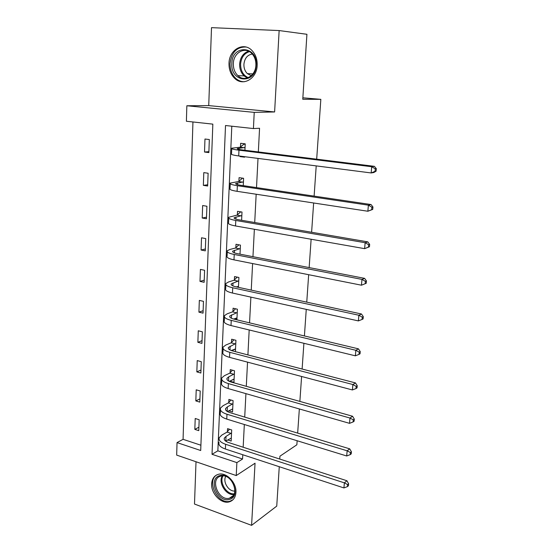 <?xml version="1.0" encoding="UTF-8"?>
<svg xmlns="http://www.w3.org/2000/svg" width="553" height="553" viewBox="0 0 553 553"><rect width="100%" height="100%" fill="white"/><g stroke="black" fill="none" stroke-linecap="round" stroke-linejoin="round"><path stroke-width="0.83" d="M229.004 63.381C228.894 69.588 230.801 74.593 234.721 78.408C242.974 86.676 256.91 78.803 257.18 65.261C257.352 59.427 255.68 54.588 252.175 50.731C243.776 41.281 229.053 49.611 229.004 63.381M211.64 483.834C210.893 493.511 221.331 504.315 229.225 501.875C233.276 500.631 235.516 497.493 235.937 492.46C236.739 483.018 226.799 472.352 219.016 474.156C214.523 475.221 212.062 478.449 211.64 483.834M186.396 121.252L186.845 105.761L254.228 112.37L253.426 128.559L225.513 125.517L212.02 454.303L236.878 462.619L236.235 475.566L176.677 455.105L177.036 442.594L200.704 450.515L212.836 124.135L186.396 121.252M302.864 97.805L320.837 99.346L302.768 99.27L306.922 34.293L279.141 30.56L211.509 27.65L208.73 105.602L186.845 105.761M196.011 461.748L194.497 504.046L251.587 525.35L255.044 463.214L236.235 475.566M192.942 121.964L183.071 439.324L177.036 442.594M279.265 466.711L276.742 506.113L251.587 525.35M320.837 99.346L316.682 159.167M316.212 165.893L314.118 196.128M313.641 202.992L311.609 232.26M311.125 239.255L309.155 267.59M308.664 274.703L306.756 302.145M306.258 309.376L304.413 335.947M303.901 343.295L302.118 369.031M301.599 376.475L299.871 401.409M299.346 408.95L297.666 433.103M297.141 440.741L296.857 444.792L279.936 456.204L279.756 459.052M183.071 439.324L200.905 445.227M198.776 430.649L199.17 419.741L195.209 418.497L194.829 429.384L198.776 430.649M199.813 402.114L200.214 390.992L196.211 389.817L195.824 400.911L199.813 402.114M200.87 373.026L201.278 361.69L197.227 360.584L196.833 371.893L200.87 373.026M201.942 343.378L202.363 331.821L198.271 330.784L197.87 342.314L201.942 343.378M203.041 313.143L203.469 301.35L199.329 300.397L198.921 312.155L203.041 313.143M204.154 282.306L204.596 270.286L200.414 269.408L199.992 281.394L204.154 282.306M205.301 250.855L205.744 238.585L201.52 237.79L201.092 250.025L205.301 250.855M206.463 218.76L206.919 206.241L202.647 205.536L202.211 218.02L206.463 218.76M207.651 186.015L208.115 173.241L203.794 172.619L203.352 185.359L207.651 186.015M208.861 152.587L209.331 139.55L204.969 139.024L204.513 152.027L208.861 152.587M231.797 126.202L217.854 450.84L242.56 459.018L242.781 454.746M243.161 447.239L244.329 424.504M244.716 417.086L245.919 393.646M246.292 386.319L247.537 362.139M247.91 354.915L249.189 329.968M249.555 322.855L250.882 297.12M251.242 290.118L252.603 263.56M252.956 256.675L254.366 229.274M254.712 222.513L256.17 194.234M256.509 187.605L258.009 158.421M258.341 151.93L259.557 128.255L253.426 128.559M227.712 439.953L231.175 441.066L231.7 429.951L227.553 428.644L227.421 431.658M228.714 410.831L232.55 411.985L233.09 400.649L228.894 399.418L228.755 402.487M229.737 381.093L233.954 382.337L234.5 370.773L230.262 369.618L230.117 372.743M235.405 351.66L235.937 340.302L231.659 339.217L231.513 342.411M236.905 319.834L237.41 309.21L233.083 308.208L232.931 311.463M238.44 287.346L238.91 277.488L234.527 276.569L234.375 279.887M240.009 254.166L240.437 245.11L236.013 244.274L235.855 247.668M241.613 220.274L242 212.055L237.52 211.315L237.361 214.778M243.251 185.649L243.596 178.308L239.069 177.665L238.903 181.197M240.057 156.112L240.03 156.603L244.592 157.19L244.62 156.699M244.924 150.264L245.228 143.849L240.645 143.296L240.479 146.904M208.73 105.602L274.613 111.962L279.141 30.56M274.613 111.962L254.228 112.37M242.56 459.018L236.878 462.619M217.854 450.84L212.02 454.303M198.9 427.192L194.829 429.384M199.93 398.893L195.824 400.911M200.974 370.054L196.833 371.893M233.822 379.164L229.737 381.148M202.039 340.662L197.87 342.314M235.523 349.067L231.79 350.685M203.131 310.696L198.921 312.155M236.967 318.514L234.818 319.337M204.237 280.136L199.992 281.394M205.363 248.974L201.092 250.025M206.518 217.184L202.211 218.02M207.693 184.757L203.352 185.359M208.896 151.66L204.513 152.027M242.2 156.388L240.03 156.603M231.562 432.964L226.025 436.386L224.318 438.107C223.785 439.863 225.202 441.335 228.576 442.524L346.925 480.751L348.611 483.737L347.595 484.587L347.422 486.612L348.438 485.762L348.611 483.737M231.32 438.066L225.679 441.142M347.422 486.612L343.931 487.933L344.374 482.859L225.61 444.28C220.571 442.49 218.449 440.292 219.251 437.672L221.864 435.059L227.048 432.1L229.454 429.246M343.931 487.933L225.389 449.036C220.364 447.232 218.248 445.006 219.05 442.359M347.595 484.587L344.374 482.859L346.925 480.751M231.189 433.407L227.048 432.1M219.769 475.642C231.583 471.591 241.765 496.836 229.357 499.421C217.578 503.106 207.665 478.504 219.769 475.642M229.543 498.17C240.631 495.896 232.246 473.354 221.304 476.029L220.675 476.174C209.504 478.794 218.559 501.481 229.467 498.184L229.543 498.17M217.115 474.723C205.861 480.585 217.799 505.083 230.055 501.184L232.868 499.85M234.866 491.016C228.748 491.811 222.506 481.836 225.728 476.465M256.205 65.192C255.7 84.823 230.366 82.722 231.852 63.567C231.949 44.178 257.684 45.477 256.205 65.192M233.345 63.671C233.255 68.6 234.762 72.588 237.859 75.637C244.474 82.342 255.68 76.01 255.887 65.171C256.018 60.484 254.663 56.6 251.829 53.523C245.124 46.065 233.414 52.687 233.345 63.671M251.269 75.678L247.371 73.632C244.979 71.261 243.825 68.171 243.908 64.362C244.585 58.321 247.385 54.878 252.299 54.035M246.03 47.026C236.857 46.805 231.534 52.279 230.076 63.45C229.965 69.602 231.859 74.572 235.744 78.353C238.336 80.676 241.239 81.796 244.454 81.72M232.944 403.725L227.366 406.904L225.645 408.494C225.112 410.126 226.557 411.501 229.965 412.628L349.71 448.849L351.425 451.78L350.402 452.561L350.222 454.635L351.245 453.847L351.425 451.78M232.695 408.93L227.387 411.543M350.222 454.635L346.696 455.983L347.146 450.799L226.972 414.245C221.877 412.552 219.728 410.492 220.529 408.059L223.156 405.646L228.382 402.916L230.919 400.013M346.696 455.983L226.751 419.098C221.663 417.391 219.52 415.31 220.322 412.842L220.453 409.849M350.402 452.561L347.146 450.799L349.71 448.849M232.564 404.16L228.382 402.916M234.348 373.911L228.735 376.828L227.006 378.287C226.474 379.787 227.933 381.065 231.382 382.123L352.558 416.243L354.3 419.119L353.27 419.838L353.084 421.96L354.114 421.234L354.3 419.119M234.099 379.213L229.232 381.342M353.084 421.96L349.524 423.335L349.98 418.033L228.368 383.595C223.212 382.005 221.034 380.091 221.836 377.858L224.477 375.646L229.744 373.164L232.419 370.206M349.524 423.335L228.14 388.545C222.997 386.941 220.827 385.006 221.622 382.738L221.767 379.503M353.27 419.838L349.98 418.033L352.558 416.243M233.974 374.333L229.744 373.164M235.785 343.496L228.389 347.464C227.857 348.832 229.336 350.001 232.827 350.989L355.461 382.918L357.231 385.724L356.201 386.381L356.014 388.545L357.044 387.888L357.231 385.724M235.53 348.908L231.278 350.512M356.014 388.545L352.406 389.955L352.876 384.535L229.785 352.316C224.58 350.83 222.368 349.074 223.17 347.035L225.824 345.037L231.126 342.812L233.967 339.805M352.406 389.955L229.557 357.369C224.359 355.869 222.154 354.086 222.949 352.019L223.101 348.542M356.201 386.381L352.876 384.535L355.461 382.918M235.405 343.904L231.126 342.812M236.193 318.051L236.981 318.238M237.258 312.473L229.799 316.012C229.274 317.235 230.774 318.3 234.299 319.212L358.441 348.846L360.238 351.584L359.201 352.164L359.008 354.383L360.044 353.796L360.238 351.584M236.995 317.996L233.608 319.033M359.008 354.383L355.358 355.821L355.842 350.284L231.237 320.381C225.97 319.012 223.73 317.415 224.525 315.59L227.2 313.814L232.543 311.857L235.564 308.781M355.358 355.821L231.002 325.544C225.742 324.155 223.509 322.53 224.304 320.671L224.47 316.945M359.201 352.164L355.842 350.284L358.441 348.846M236.871 312.867L232.543 311.857M237.113 286.648L238.461 286.972M238.751 280.82L231.244 283.91C230.719 284.982 232.239 285.936 235.806 286.772L361.482 314L363.307 316.669L362.27 317.173L362.07 319.44L363.107 318.929L363.307 316.669M238.481 286.454L236.352 286.889M362.07 319.44L358.379 320.913L358.869 315.245L232.723 287.774C227.387 286.523 225.119 285.092 225.914 283.495L228.61 281.947L233.988 280.267L237.216 277.129M358.379 320.913L232.481 293.049C227.159 291.777 224.898 290.318 225.686 288.68L225.859 284.684M362.27 317.173L358.869 315.245L361.482 314M238.364 281.194L233.988 280.267M240.279 248.511L232.716 251.138C232.191 252.057 233.732 252.894 237.348 253.647L364.593 278.353L366.452 280.945L365.409 281.373L365.201 283.696L366.245 283.26L366.452 280.945M365.201 283.696L361.468 285.203L361.966 279.403L234.23 254.477C228.838 253.343 226.536 252.092 227.331 250.723L230.041 249.424L235.467 248.027L238.924 244.827M361.468 285.203L233.988 259.862C228.603 258.707 226.308 257.428 227.103 256.025L227.283 251.746M365.409 281.373L361.966 279.403L364.593 278.353M239.891 248.871L235.467 248.027M241.834 215.532L234.216 217.675C233.698 218.428 235.26 219.14 238.917 219.811L367.78 241.875L369.667 244.391L368.616 244.737L368.409 247.108L369.459 246.762L369.667 244.391M369.459 246.762L364.627 248.656L365.139 242.719L235.778 220.467C230.325 219.458 227.988 218.394 228.776 217.267L236.967 215.124L240.7 211.84M368.409 247.108L364.627 248.656L235.53 225.963C230.083 224.94 227.753 223.841 228.541 222.672L228.742 218.117M368.616 244.737L365.139 242.719L367.78 241.875M241.447 215.877L236.967 215.124M242.94 178.218L243.59 178.46M243.431 181.854L235.758 183.492C235.232 184.08 236.822 184.661 240.52 185.241L371.035 204.541L372.957 206.981L371.906 207.237L371.692 209.663L372.743 209.4L372.957 206.981M372.743 209.4L367.863 211.246L368.388 205.17L237.361 185.711C231.838 184.84 229.467 183.962 230.255 183.091L238.509 181.529L242.401 178.294M371.692 209.663L367.863 211.246L237.106 191.331C231.589 190.439 229.225 189.534 230.013 188.614L230.221 183.762M371.906 207.237L368.388 205.17L371.035 204.541M243.037 182.186L238.509 181.529M245.214 144.056L243.997 144.153L245.207 144.292M245.055 147.464L237.32 148.57C236.808 148.985 238.419 149.434 242.159 149.925L374.374 166.322L376.323 168.672L375.266 168.838L375.052 171.326L376.109 171.154L376.323 168.672M376.109 171.154L373.835 172.508L371.174 172.951L371.713 166.723L238.972 150.195C233.38 149.462 230.981 148.792 231.762 148.176L240.078 147.222L243.997 144.153M375.052 171.326L371.174 172.951L238.709 155.939C233.131 155.186 230.732 154.481 231.52 153.824L231.742 148.66M375.266 168.838L371.713 166.723L374.374 166.322M244.654 147.782L240.078 147.222M225.818 441.059L226.025 436.386M225.389 449.036L225.61 444.28M233.919 494.534C226.059 495.654 218.006 482.762 222.23 475.912M222.99 475.912C219.036 482.52 226.702 494.783 234.237 493.822M247.322 77.987L244.101 75.92C241.025 72.899 239.539 68.959 239.636 64.086C240.272 57.339 243.244 53.04 248.567 51.187M249.431 51.636C244.17 53.344 241.226 57.512 240.59 64.148C240.638 70.812 243.182 75.312 248.214 77.655M227.165 411.404L227.366 406.904M226.751 419.098L226.972 414.245M228.548 380.982L228.735 376.828M228.14 388.545L228.368 383.595M229.958 349.931L230.131 346.15M229.557 357.369L229.785 352.316M231.396 318.238L231.555 314.844M231.002 325.544L231.237 320.381M232.868 285.887L233.007 282.894M232.481 293.049L232.723 287.774M234.375 252.859L234.486 250.281M233.988 259.862L234.23 254.477M235.903 219.119L236 216.983M235.53 225.963L235.778 220.467M237.472 184.654L237.548 182.974M237.106 191.331L237.361 185.711M239.076 149.441L239.131 148.239M238.709 155.939L238.972 150.195M224.262 439.393L224.318 438.107M233.311 495.543L229.467 498.184M247.371 73.632L252.873 73.902M247.433 77.945L244.101 75.92L237.859 75.637M225.596 409.69L225.645 408.494M226.958 379.386L227.006 378.287M228.341 348.466L228.389 347.464M229.758 316.91L229.799 316.012M231.209 284.705L231.244 283.91M232.689 251.822L232.716 251.138M234.196 218.241L234.216 217.675M235.737 183.935L235.758 183.492"/></g></svg>
